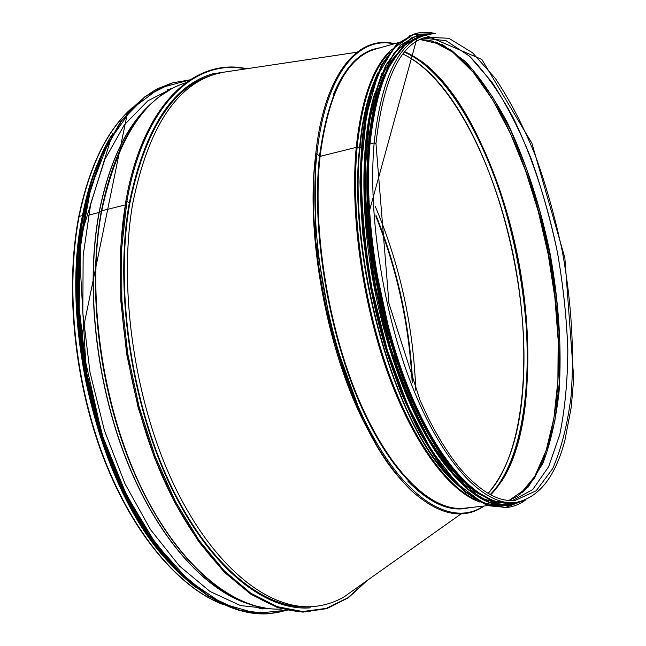 <?xml version="1.0" encoding="UTF-8"?>
<svg xmlns="http://www.w3.org/2000/svg" width="646" height="646" viewBox="0 0 646 646"><rect width="100%" height="100%" fill="white"/><g stroke="black" fill="none" stroke-linecap="round" stroke-linejoin="round"><path stroke-width="0.97" d="M125.962 201.487L126.899 201.253L125.962 201.495C110.611 286.84 127.262 403.54 167.54 487.746C207.875 572.13 264.763 615.63 310.145 611.382M267 608.395L254.007 605.673C263.681 608.427 273.072 609.533 282.181 608.984C236.654 612.053 180.468 568.997 141.159 487.27C101.907 405.704 86.193 293.445 101.721 210.798L125.219 204.935L101.721 210.79C117.443 138.099 145.39 95.447 185.588 82.833C176.875 85.555 168.485 89.923 160.426 95.939L171.602 88.785M246.271 603.098C203.07 588.353 156.187 535.502 125.873 458.103C95.673 380.736 85.66 284.967 99.209 212.381L101.365 210.943L99.209 212.373C109.772 159.788 128.078 122.7 154.111 101.091M88.332 215.263L99.04 212.445L88.324 215.263M78.731 216.773L79.151 216.41L78.731 216.781C64.891 288.342 74.242 382.238 103.82 458.749C133.528 535.276 180.016 588.546 223.782 604.801M150.994 539.612C92.806 462.084 61.717 316.435 82.696 215.78L85.991 200.583M170.899 564.426C101.858 495.054 58.342 328.58 82.454 215.594L79.143 216.418L82.462 215.586C86.12 196.586 91.094 179.394 97.384 164.011M310.734 607.797C265.95 611.762 209.942 568.609 170.261 485.364C130.637 402.296 114.229 287.373 129.257 203.183L126.891 201.261L129.248 203.183C144.688 128.643 172.498 85.522 212.704 73.806L232.124 70.939M268.736 608.621L266.741 608.903M171.182 88.397L173.144 87.945M269.778 608.734L240.562 605.593L210.023 591.47L179.515 566.066L150.623 529.777L125.041 483.854L104.394 430.414L90.012 372.322L82.817 312.914L83.148 255.622L90.747 203.611L104.862 159.425L124.355 124.84L147.886 100.792L174.081 87.476M370.747 434.815C329.823 363.407 305.243 241.241 315.329 157.584L315.797 153.506M402.918 54.046C451.861 77.027 496.273 166.716 514.45 261.041C532.603 355.389 524.625 454.235 488.053 493.455M404.428 52.156C453.928 73.523 499.342 164.593 517.785 260.386C536.228 356.212 527.822 456.674 490.136 494.618M402.894 54.086C414.223 59.238 425.294 67.79 436.115 79.724C490.144 139.148 527.039 268.05 523.785 370.497C522.21 426.756 510.275 467.728 487.98 493.415M375.286 206.454C399.834 264.424 413.335 325.697 415.798 390.273M375.835 215.005C397.258 268.074 409.532 323.856 412.657 382.359M313.512 606.513L310.54 606.747C265.91 610.72 210.111 567.737 170.584 484.839C131.122 402.127 114.762 287.688 129.717 203.821C145.075 129.515 172.805 86.524 212.889 74.855L215.748 74.024C175.76 85.66 148.112 128.667 132.818 203.046C117.952 286.994 134.344 401.586 173.782 484.419C213.277 567.43 268.986 610.47 313.512 606.513C324.373 605.585 334.531 602.387 343.995 596.928L460.873 514.03M356.891 52.245L223.25 72.271L215.748 74.024M393.899 43.896C358.441 35.627 325.285 74.387 316.944 153.635L315.862 153.91L316.944 153.635L319.487 156.251L316.944 153.643C307.746 235.354 329.218 351.117 367.404 425.916C405.599 501.046 452.491 527.233 483.491 506.093M398.582 42.571L375.278 49.177C346.821 57.478 328.418 93.21 320.061 156.38L356.212 147.369L320.061 156.38C312.155 228.66 328.079 328.475 359.426 401.045C390.822 473.768 432.562 512.068 464.393 508.2L488.295 505.568M389.223 52.641C372.597 70.236 361.897 101.793 357.133 147.312L359.572 147.546L357.133 147.312C351.101 211.436 362.519 297.596 386.865 367.711C411.3 437.851 445.885 486.317 475.957 499.851M371.741 89.027C366.072 105.25 362.156 124.743 360 147.522L361.284 147.231L360 147.522C348.137 254.274 392.905 417.243 446.37 473.058M375.948 143.751L374.139 142.911L369.98 143.937C363.31 217.242 379.711 319.019 410.46 393.156C441.258 467.454 481.415 506.69 511.543 503L515.46 502.564C538.812 497.88 555.302 477.103 564.927 440.233L571.234 407.303L573.737 378.386L564.854 257.867L531.884 143.194L481.827 59.432L425.068 35.062C398.243 42.878 381.269 78.82 374.139 142.903L375.948 143.743M425.068 35.062L421.249 36.144C394.294 43.993 377.207 79.926 369.98 143.937L374.139 142.903M374.696 93.42C360.743 139.625 359.951 214.004 374.405 288.382C388.94 362.745 417.437 430.801 447.452 467.922M384.305 74.007C364.538 117.629 360.605 202.045 377.321 287.825C394.036 373.606 429.154 449.584 463.513 482.134M399.858 50.679L388.109 68.492C381.285 83.665 375.907 102.076 371.967 123.725C365.45 169.373 367.671 228.264 378.774 287.535C388.125 332.456 400.859 373.041 416.985 409.281C427.951 431.698 439.377 450.884 451.263 466.848C463.198 480.761 474.939 491.041 486.47 497.678M223.12 604.478C179.685 587.9 133.415 534.42 103.925 457.909C74.565 381.415 65.343 287.761 79.143 216.418C89.479 166.41 107.042 130.322 131.841 108.148M375.948 216.58C396.814 268.728 408.861 323.501 412.091 380.89M366.524 580.948L347.718 597.881L326.278 608.362L302.586 611.536L277.215 606.667L250.874 593.23L224.461 571.032L198.976 540.29L175.526 501.716L155.201 456.536L138.995 406.463L127.706 353.596L121.852 300.261L121.634 248.767L126.891 201.261C143.695 104.248 195.463 58.31 245.851 68.88M254.007 605.673C210.168 593.278 161.678 541.243 129.959 462.617C98.337 384.023 87.509 285.346 101.365 210.943C112.638 155.193 132.325 116.853 160.426 95.939M247.337 603.493C203.999 589.354 156.76 536.794 126.131 459.225C95.616 381.689 85.417 285.379 99.04 212.453C109.78 159.142 128.417 121.771 154.959 100.348M170.043 89.091L172.296 88.389M267.783 608.516L258.981 608.79M265.433 608.653L258.989 608.79M170.641 88.583L172.853 88.098M286.994 610.195L256.082 613.345L222.813 603.752L188.81 580.641L156.033 544.11L126.697 495.442L102.972 437.172L86.693 372.936L79.095 307.1L80.572 244.196L90.706 188.285L108.366 142.5L131.946 108.811L159.643 88.034L189.658 79.999M287.204 610.244L269.826 613.611L240.086 610.518L208.957 596.234L177.844 570.434L148.362 533.507L122.239 486.721L101.147 432.231L86.475 372.976L79.143 312.365L79.506 253.935L87.299 200.922L101.745 155.928L121.666 120.762L145.689 96.359L172.393 82.898L189.835 79.878L172.086 82.987M269.503 613.635L239.432 610.567L208.295 596.29L177.174 570.499L147.684 533.588L121.561 486.818L100.461 432.344L85.789 373.097L78.465 312.502L78.828 254.096L86.637 201.092L101.091 156.106L121.028 120.939L145.059 96.537L171.779 83.076L157.802 88.639C149.501 92.846 139.374 100.946 127.44 112.945L80.847 340.507L103.57 442.025C112.259 466.17 122.118 488.723 133.133 509.702C173.015 581.416 225.834 617.261 269.188 613.66L287.212 610.244M286.63 610.115C241.442 624.916 181.526 593.303 136.136 514.959C90.811 436.858 68.282 318.744 81.598 228.321M103.239 151.35L103.441 150.922M158.076 548.26C89.205 463.957 56.703 286.913 91.151 183.65M176.568 569.925C135.563 528.291 99.968 454.243 85.03 373.122C70.212 291.976 77.229 210.144 100.8 156.712M194.478 586.366C146.376 549.197 101.818 466.662 84.666 373.283C67.539 279.896 79.886 186.92 111.653 135.103M192.815 585.018C155.339 554.995 119.776 498.429 98.321 429.275C77.027 360.064 71.326 281.89 82.139 219.567M107.026 143.275L107.486 142.427M129.402 504.647C88.098 429.647 67.87 319.56 79.813 234.748M374.139 142.911C367.574 216.289 384.015 318.236 414.716 392.502C445.457 466.929 485.477 506.238 515.46 502.564M515.338 500.327L536.18 490.774L552.685 468.641C561.406 448.534 567.535 424.382 571.08 396.176C574.456 351.069 571.565 302.901 562.4 251.674C555.358 218.267 546.363 186.274 535.413 155.678C523.494 126.446 510.211 100.792 495.563 78.715L472.557 52.794L448.849 38.267L425.795 37.218C399.809 44.437 383.199 79.894 375.964 143.573L388.957 303.426L420.062 400.383L427.644 416.767C438.141 437.738 449.027 455.067 460.307 468.762C480.454 491.8 498.793 502.322 515.338 500.327M512.528 500.521L532.7 489.595L548.607 466.792L559.832 434.362C564.984 408.813 567.648 380.599 567.834 349.712C566.655 317.945 563.207 285.589 557.498 252.634C547.469 203.474 532.183 156.631 512.859 117.071C499.326 92.249 484.855 71.916 469.448 56.081L446.039 40.698L423.098 38.098L446.031 40.706L469.432 56.097L492.042 82.276C506.391 104.264 519.4 129.644 531.06 158.415C541.768 188.487 550.57 219.89 557.474 252.634C563.183 285.589 566.631 317.945 567.81 349.704C567.632 380.591 564.967 408.805 559.816 434.346L548.591 466.783L532.684 489.595L512.512 500.521M509.032 500.448L528 487.294L542.85 463.408C550.626 442.938 556.028 419.052 559.065 391.742C561.85 348.404 558.895 302.506 550.198 254.056C540.331 205.799 526.014 161.936 507.255 122.457C494.238 98.039 480.269 77.706 465.346 61.451L442.518 44.655L419.868 39.495M509 500.448L518.14 495.821L534.177 478.848L546.484 453.298L554.866 420.869L559.283 383.207L559.807 341.887L556.577 298.395L549.794 254.136L539.685 210.459L526.522 168.735L510.647 130.355L492.478 96.787L472.525 69.55L451.457 50.235L430.115 40.383L419.835 39.503M522.638 492.341C559.88 455.769 567.551 352.732 548.648 254.354C529.785 156.017 484.169 62.202 435.614 41.942M519.61 494.779L534.694 476.522L546.185 450.399L553.929 417.97L557.894 380.752L558.168 340.2L554.882 297.669L548.212 254.443L538.376 211.783L525.626 170.924L510.275 133.173L492.68 99.855L473.332 72.392L452.814 52.229L431.875 40.803M490.597 494.868C528.444 457.077 536.907 356.342 518.415 260.265C499.931 164.221 454.356 72.909 404.767 51.753M407.973 481.327C430.179 503.743 450.585 512.52 469.198 507.675M501.684 481.23C561.447 388.989 510.905 124.928 420.247 60.353M379.961 47.852C361.049 50.34 345.505 65.924 333.336 94.591M315.862 153.91C302.271 260.136 346.183 421.604 401.683 480.277M380.292 47.756C349.001 52.463 328.733 88.623 319.487 156.251C311.283 230.784 328.564 334.41 361.631 407.505C394.73 480.794 437.851 516.049 469.529 507.635M392.211 48.926C373.493 65.359 361.494 98.168 356.212 147.369C349.97 213.317 362.285 302.514 387.963 373.614C413.715 444.771 449.664 491.8 480.083 502.128M374.963 79.636C367.34 97.393 362.204 120.027 359.572 147.546C346.934 259.547 396.967 430.906 452.814 480.462M414.441 34.052L408.7 36.16M377.757 72.885C352.555 128.11 354.63 248.686 386.243 350.536C395.473 378.726 405.785 404.42 417.171 427.628C428.944 449.002 441.048 466.824 453.468 481.092C465.847 493.164 477.87 501.417 489.547 505.85L506.052 507.441M414.288 33.931L396.781 44.194L381.697 64.673L369.996 95.212L362.559 134.917C359.903 165.449 360.008 198.653 362.874 234.514L370.982 289.061L383.934 342.558C394.706 376.739 407.004 407.351 420.837 434.403L442.462 468.051L464.571 491.646L486.034 504.752L505.947 507.611L485.986 504.744L464.498 491.638L442.405 468.075C427.676 447.331 413.836 421.983 400.875 392.041C388.803 359.967 378.822 325.729 370.933 289.319C364.53 252.562 360.88 216.903 359.975 182.358C360.71 149.436 364.021 120.431 369.9 95.342L381.608 64.761L396.717 44.235L415.047 33.713L397.556 43.976L382.497 64.455L370.812 94.994L363.391 134.715C360.734 165.247 360.848 198.459 363.722 234.337L371.83 288.891L384.782 342.412C395.554 376.602 407.852 407.222 421.677 434.282L443.293 467.946L465.378 491.549L486.834 504.663L506.722 507.53C513.586 506.73 519.941 504.171 525.796 499.834M435.743 33.697C428.645 31.84 421.749 31.848 415.047 33.713C421.781 31.84 428.702 31.84 435.808 33.697M435.485 33.689L413.674 34.295L393.923 47.998L377.692 75.275L366.427 115.545L361.34 166.91C361.251 205.727 364.82 246.376 372.056 288.851L387.35 350.205L407.779 405.462L431.617 450.738L456.948 483.434L481.997 502.338L505.245 507.506L525.561 499.931M431.14 33.899L417.421 35.239M381.996 73.046L372.516 101.85L366.46 137.679L364.296 179.322L366.274 225.107L372.403 273.016L382.44 320.828L395.909 366.314L412.124 407.448L430.252 442.542L449.454 470.377L468.867 490.233L487.738 501.861L505.43 505.422L521.427 501.393M418.075 34.884L400.56 45.107L385.654 65.432L374.115 95.737C368.317 120.632 365.071 149.404 364.368 182.067C365.273 216.329 368.898 251.714 375.245 288.229L388.093 341.363C398.768 375.302 410.953 405.712 424.648 432.594L446.055 466.024L467.938 489.474L489.175 502.507L509.088 505.325M433.03 33.737L418.293 34.827L400.988 44.986L386.098 65.311L374.567 95.624C368.777 120.511 365.531 149.291 364.829 181.962C365.741 216.224 369.367 251.617 375.722 288.132L388.569 341.274C399.244 375.229 411.421 405.64 425.116 432.529L446.523 465.968L468.39 489.426L489.62 502.459L509.306 505.301L523.284 500.803M432.699 33.778L412.285 37.298L394.076 53.037L379.347 81.243L369.367 121.214L365.143 171.125C365.386 208.456 368.971 247.394 375.907 287.93L390.386 346.619C402.595 383.805 416.5 416.339 432.085 444.23L456.133 477.208L480.148 497.606L502.75 505.277L522.856 500.949M420.215 36.313L402.983 46.237L388.149 66.304L376.65 96.343L369.35 135.499C366.758 165.626 366.88 198.411 369.73 233.844L377.74 287.736L390.523 340.612C401.142 374.381 413.262 404.622 426.885 431.334L448.171 464.531L469.908 487.754L491 500.577L510.526 503.226M423.372 35.538L405.591 44.364L390.176 63.704L378.136 93.468C372.031 118.218 368.551 147.07 367.679 180.024C368.47 214.674 372.08 250.527 378.508 287.591L391.581 341.468C402.474 375.835 414.893 406.487 428.847 433.418L450.609 466.606L472.735 489.369L494.085 501.32L513.723 502.758M78.755 216.685C89.221 166.079 107.131 129.684 132.487 107.486M125.841 201.302L120.552 249.017L120.794 300.737L126.713 354.299L138.107 407.36L154.451 457.578L174.937 502.846L198.564 541.437L224.227 572.13L250.826 594.215L277.352 607.49L302.926 612.125L326.795 608.645L348.347 597.792L367.178 580.488M246.772 68.742C195.576 57.163 142.814 103.303 125.849 201.237M170.576 88.93L166.91 89.996M265.99 608.621L262.179 608.928M221.982 603.348L215.142 599.964M195.786 587.408C171.973 569.134 150.171 542.155 130.387 506.48L107.939 457.328L101.6 439.555L87.032 385.646L78.877 242.654L112.501 133.674M126.115 115.093L131.308 109.489M145.221 531.246C118.097 489.951 98.37 440.249 86.039 382.141C74.177 324.946 73.063 254.653 85.175 204.12M490.492 494.812C527.774 457.061 536.535 357.739 518.181 261.25C499.778 164.819 454.235 73.353 404.687 51.85M315.781 153.659C324.211 73.652 358.11 34.472 394.561 43.71M484.169 506.02C463.117 520.418 438.707 515.161 410.945 490.241C399.398 478.815 388.125 464.094 377.135 446.079L362.818 419.222L332.294 334.919L315.652 240.934L315.773 153.748M505.947 507.611L506.722 507.53C513.618 506.73 519.998 504.155 525.86 499.81M523.333 500.787L508.87 505.35C488.602 507.498 466.719 493.164 443.245 462.358C430.139 444.141 417.889 421.507 406.495 394.472L398.429 373.558L366.08 223.08L417.865 34.949L433.086 33.737M426.142 34.771L407.416 42.248L391.145 60.748L378.354 90.182L369.996 129.733L366.88 177.698C367.526 213.075 371.135 249.752 377.7 287.736C385.864 325.382 396.256 360.621 408.87 393.454L429.63 436.381L452.03 469.545L474.721 491.711L496.548 502.564L516.55 502.427"/></g></svg>

